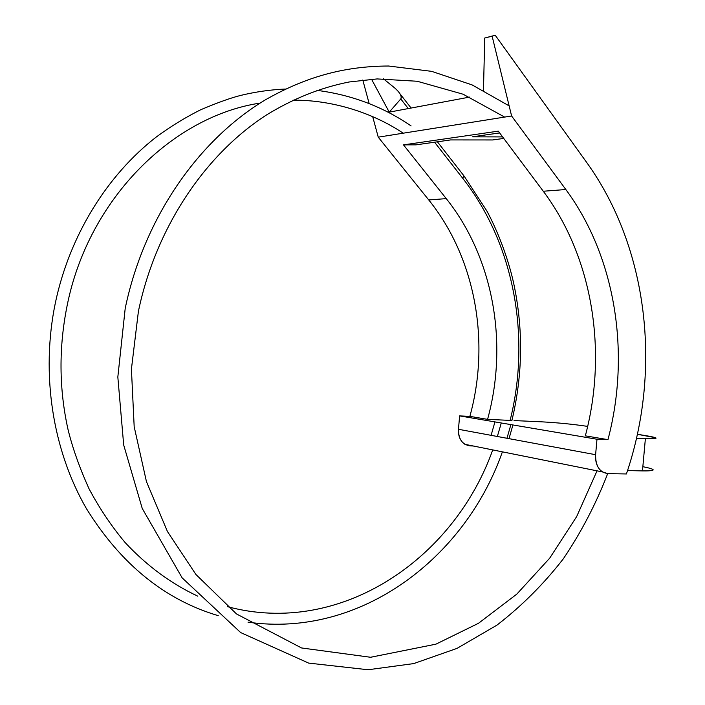 <?xml version="1.0" encoding="UTF-8"?>
<svg xmlns="http://www.w3.org/2000/svg" width="705" height="705" viewBox="0 0 705 705"><rect width="100%" height="100%" fill="white"/><g stroke="black" fill="none" stroke-linecap="round" stroke-linejoin="round"><path stroke-width="1.06" d="M394.712 87.966L397.294 90.337C400.854 94.347 402.017 97.211 400.775 98.947L408.292 108.57L400.775 98.947L389.239 112.139L371.544 79.224L389.239 112.139L469.697 97.078L389.239 112.139L400.775 98.947C402.044 96.329 400.026 92.663 394.712 87.966L383.379 78.766L394.712 87.966M462.894 178.497C514.359 244.318 530.962 337.122 510.112 420.392C530.962 337.122 514.359 244.318 462.894 178.497L434.553 142.207L462.894 178.497L463.555 175.351L437.408 141.802M596.985 439.241L459.625 415.897L596.985 439.241L607.957 439.647L585.335 435.84L607.957 439.647C630.684 353.875 615.941 257.351 565.842 189.522L543.282 191.24L565.842 189.522L511.61 115.981L492.134 36.184L495.227 35.25L484.723 38.026L492.134 36.184L511.61 115.981L378.241 137.158L428.755 199.956L378.241 137.158L372.698 116.678L378.241 137.158L511.61 115.981L565.842 189.522C615.941 257.351 630.684 353.875 607.957 439.647L596.985 439.241L595.602 454.699L458.462 429.283C458.118 436.113 460.277 441.127 464.939 444.326L470.094 445.877L473.152 445.974L470.094 445.877C462.295 444.661 458.417 439.136 458.462 429.283L459.625 415.897L469.865 416.373C490.424 342.145 475.681 258.109 428.755 199.956L446.256 198.625L403.48 144.869L416.073 144.842L403.48 144.869L498.303 131.148L543.282 191.24C592.94 257.475 607.719 351.954 585.335 435.84C607.719 351.954 592.94 257.475 543.282 191.24L498.303 131.148L403.48 144.869L446.256 198.625C493.659 258.004 508.437 343.652 487.578 419.36C508.437 343.652 493.659 258.004 446.256 198.625L428.755 199.956C475.681 258.109 490.424 342.145 469.865 416.373L487.578 419.36L510.112 420.392C512.297 420.462 512.579 420.356 510.975 420.065M484.723 38.026L483.471 90.39L484.723 38.026L495.227 35.25L586.904 162.758L495.227 35.25L492.134 36.184M362.793 80.017L369.173 103.617L362.793 80.017M503.758 138.436L492.539 139.96L503.758 138.436M416.073 144.842L450.61 139.925L492.539 139.96L450.61 139.925L416.073 144.842M502.621 136.911L472.279 136.832L499.642 132.937L472.279 136.832L502.621 136.911M627.529 470.596L642.466 470.896L645.383 438.633L636.5 438.29L645.383 438.633L642.466 470.896L627.529 470.596M514.024 420.568L541.317 421.81C557.373 422.674 572.636 424.172 587.115 426.313L587.67 426.402L587.115 426.313C572.636 424.172 557.373 422.674 541.317 421.81L514.024 420.568M509.01 438.651L512.914 424.956L509.01 438.651M494.945 421.898L491.094 435.337L494.945 421.898M595.602 454.699C595.461 466.049 599.567 472.359 607.913 473.628L626.41 473.963C661.784 370.284 648.45 248.336 586.904 162.758C648.45 248.336 661.784 370.284 626.41 473.963L607.913 473.628L602.405 471.918C597.443 468.314 595.17 462.577 595.602 454.699L458.462 429.283M643.119 466.728C656.637 469.504 656.417 470.896 642.466 470.896C651.156 471.019 654.548 470.473 652.645 469.257M637.39 434.298L655.509 437.699C657.439 438.625 654.064 438.933 645.383 438.633C659.307 438.968 659.492 437.972 645.93 435.655L637.39 434.298M511.848 420.242L511.953 420.277C522.925 374.179 523.41 328.133 513.434 282.159C507.75 257.034 497.254 230.121 486.847 210.954L464.057 175.994M510.112 420.392L487.578 419.36L469.865 416.373L459.625 415.897M509.142 105.882L472.13 84.917L431.61 71.337L388.543 66.014C342.841 66.226 304.957 77.4 265.582 99.722C198.502 139.881 144.04 217.836 125.208 308.385L117.832 377.025L123.692 444.996L142.243 508.464L182.154 577.88L240.669 632.579L308.658 663.105L368.142 669.75L413.712 663.59L457.034 648.38L496.981 625.115C521.691 606.044 543.811 583.943 563.33 558.801C581.211 532.284 595.998 503.881 607.692 473.619M597.038 470.843L576.664 516.589L549.724 558.14L516.765 594.156L478.519 623.273L435.919 644.167L370.583 657.272L301.546 647.957L236.51 613.958L195.911 574.469L167.411 531.464L146.437 481.586L134.179 426.701L131.421 369.103L138.409 311.319C155.964 227.283 205.34 154.21 266.79 114.783C293.456 98.462 320.934 87.535 349.213 81.974L377.166 78.925L417.228 81.26L463.123 94.223L504.639 117.083M400.079 93.906L411.103 108.05M411.094 125.931C382.903 106.649 351.522 94.796 316.95 90.363M285.349 89.041C270.491 89.694 255.615 91.817 240.731 95.404C230.826 97.863 217.484 102.648 200.687 109.76C185.415 117.391 170.654 126.442 156.404 136.911C107.248 175.007 69.645 235.347 55.351 302.912C40.626 374.099 52.655 450.16 86.398 508.578C120.837 564.132 164.794 599.832 218.259 615.668M197.823 596.183C171.015 583.643 146.781 565.754 125.102 542.524C111.443 526.212 99.396 508.252 88.962 488.635C79.365 467.256 72.368 447.446 67.953 429.186C58.982 388.534 58.718 347.309 67.151 305.503C88.513 198.563 172.928 116.246 260.136 103.08M292.954 100.189C330.61 99.802 371.447 111.883 403.216 133.192M501.281 422.982L497.351 436.492M492.724 449.905C454.187 558.668 340.709 637.17 227.389 606.635M248.01 622.163C360.854 638.342 465.406 557.62 502.392 451.843M506.965 438.272L510.587 425.679M464.939 444.326L602.405 471.918"/></g></svg>
